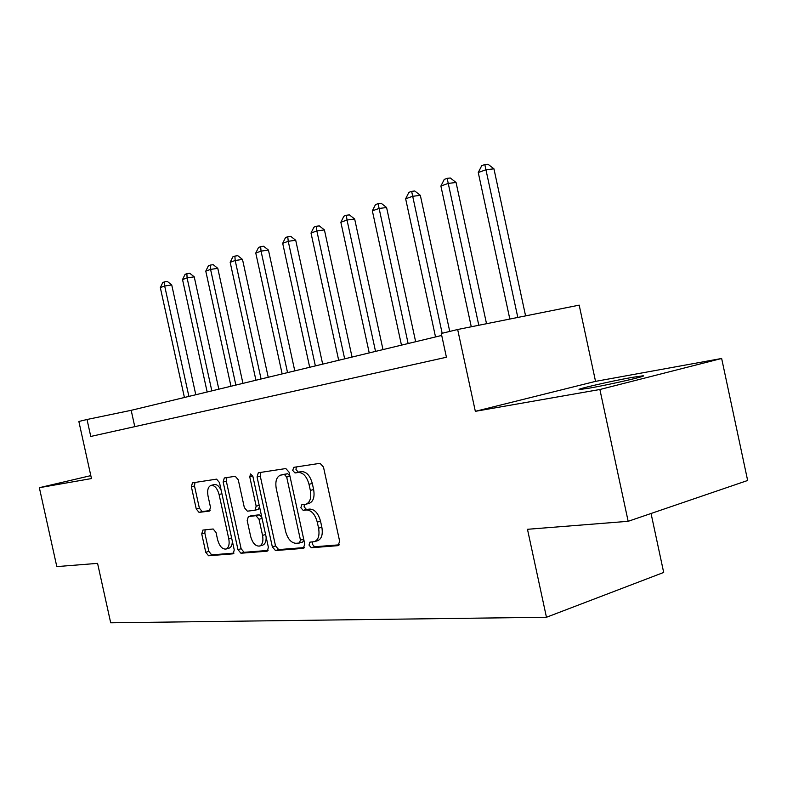 <?xml version="1.0" encoding="UTF-8"?>
<svg xmlns="http://www.w3.org/2000/svg" width="787" height="787" viewBox="0 0 787 787"><rect width="100%" height="100%" fill="white"/><g stroke="black" fill="none" stroke-linecap="round" stroke-linejoin="round"><path stroke-width="1.18" d="M309.006 545.066L311.327 547.742L337.987 545.657L339.669 541.338L323.477 467.055L320.043 463.307L293.777 467.33L292.705 470.4L295.007 472.967L298.342 472.475C303.251 472.554 306.802 476.499 309.016 484.32L310.344 490.419C311.554 497.787 310.108 502.381 306.025 504.201L301.785 504.772L300.86 507.753L303.172 510.369L306.527 509.986C311.465 510.232 315.046 514.265 317.25 522.096L318.587 528.185C319.778 535.396 318.381 539.892 314.387 541.663L309.911 542.154L309.006 545.066M312.38 541.928L312.252 544.102L314.574 546.768L339.286 544.82M296.345 466.937L295.981 469.564L298.283 472.121L301.628 471.62L298.342 472.475M304.353 504.457L304.116 506.848L306.438 509.455L309.793 509.081L306.527 509.986M589.896 388.04C611.086 384.351 650.151 375.31 642.674 375.842L631.813 377.455C610.564 381.213 573.192 389.86 579.803 389.506L589.896 388.04M202.928 530.064L201.728 533.911L205.751 552.277L208.565 555.76L233.178 553.812L234.251 549.956L219.475 482.569L216.573 479.145L192.431 482.844L191.379 486.76L196.248 508.973L199.042 512.376L209.411 511.088L210.473 507.182L208.024 496.007C207.06 490.301 208.034 486.76 210.965 485.402C214.566 485.136 217.271 488.166 219.071 494.492L228.771 538.721C229.725 544.309 228.771 547.752 225.928 549.06C222.229 549.306 219.465 546.198 217.625 539.764L216.022 532.474L213.159 528.992L202.928 530.064M721.649 358.478L747.65 480.483L628.164 521.309L599.881 389.506L721.649 358.478L595.543 381.37L475.338 411.326L457.66 329.507L441.291 333.481L446.426 357.249L90.761 436.451L87.023 419.491L78.857 421.478L91.459 478.565L39.35 487.694L56.812 566.601L97.578 563.364L110.692 622.792L546.453 617.264L663.687 572.454L651.056 513.488M628.164 521.309L527.477 529.297L546.453 617.264M475.338 411.326L599.881 389.506M272.332 546.837L275.47 550.536L303.241 548.372L304.795 544.181L289.075 472.19L285.819 468.55L258.303 472.771L257.054 476.961L272.332 546.837L275.529 545.903L278.667 549.592L304.461 547.565M266.941 551.205L240.94 553.231L237.979 549.651L223.154 482.018L224.305 477.965L235.244 476.283L238.254 479.765L244.344 507.615L247.374 511.166L254.978 510.261L256.168 506.179L249.754 476.853L250.61 473.941L252.873 476.391L268.357 547.162L267.442 551.057M90.81 475.633L39.35 487.694M595.543 381.37L579.183 305.14L457.66 329.507M441.714 335.439L131.183 410.322L87.023 419.491M134.774 426.652L131.183 410.322M314.387 541.663L317.643 540.699C321.637 538.928 323.044 534.442 321.853 527.241L318.587 528.185M309.793 509.081C314.741 509.317 318.312 513.34 320.525 521.161L321.853 527.241M306.025 504.201L309.301 503.296C313.383 501.476 314.83 496.892 313.629 489.534L310.344 490.419M301.628 471.62C306.537 471.698 310.088 475.643 312.301 483.444L313.629 489.534M260.871 472.367L260.281 476.145L275.529 545.903M299.375 543.01L300.457 540.079L286.694 477.07L284.422 474.522L280.447 475.151C276.453 476.961 275.066 481.496 276.276 488.757L285.573 531.323C287.688 538.918 291.131 542.912 295.912 543.296L299.375 543.01M299.758 542.892L302.808 542.017L303.723 539.282M289.921 476.086L287.688 473.685L284.422 474.522M280.447 475.151L287.688 473.685M268.062 550.428L244.098 552.317L240.94 553.231M226.863 477.571L226.331 481.221L241.127 548.736L244.098 552.317M255.136 510.202L258.175 509.386L259.523 506.798M250.669 536.488C252.588 543.158 255.519 546.345 259.474 546.07C262.494 544.693 263.527 541.131 262.553 535.376L259.031 519.282L255.962 515.682L248.348 516.557L247.187 520.581L250.669 536.488M259.474 546.07L262.651 545.145C265.15 544.171 266.301 541.426 266.114 536.911M261.746 516.961L259.159 514.806L255.962 515.682M251.358 515.751L259.159 514.806M225.928 549.06L229.066 548.165C231.211 547.368 232.293 545.027 232.322 541.151M221.206 490.429C219.16 486.1 216.799 484.162 214.123 484.595L210.965 485.402M194.969 482.451L194.497 485.973L199.367 508.156L202.161 511.55L210.109 510.566M205.122 529.838L204.836 533.055L208.86 551.392L211.673 554.865L234.005 553.113M525.588 315.892L493.941 168.831L486.002 169.726L478.26 172.53L509.828 319.05M517.816 317.446L484.822 164.552L487.999 164.208L493.941 168.831M478.26 172.53L481.723 165.683L484.822 164.552M486.523 323.723L456.057 182.486L448.187 183.41L440.897 186.047L471.275 326.772M478.801 325.267L447.154 178.344L450.302 177.99L456.057 182.486M440.897 186.047L444.242 179.416L447.154 178.344M449.741 331.425L420.337 195.353L412.536 196.307L405.649 198.806L435.526 336.934M442.156 333.275L411.64 191.359L414.759 190.985L420.337 195.353M405.649 198.806L408.886 192.362L411.64 191.359M415.654 341.725L386.594 207.522L378.872 208.496L372.359 210.847L401.468 345.149M408.128 343.535L378.094 203.646L381.174 203.262L386.594 207.522M372.359 210.847L375.488 204.6L378.094 203.646M382.994 349.595L354.662 219.022L347.028 220.016L340.86 222.249L369.231 352.92M375.537 351.395L347.028 220.016L346.349 215.264L349.408 214.881L354.662 219.022M340.86 222.249L343.889 216.169L346.349 215.264M352.045 357.062L324.421 229.922L316.856 230.935L311.013 233.05L338.685 360.289M344.667 358.842L316.856 230.935L316.285 226.282L319.306 225.879L324.421 229.922M311.013 233.05L313.944 227.138L316.285 226.282M322.68 364.145L295.715 240.271L288.239 241.294L282.69 243.301L309.694 367.273M315.371 365.906L288.239 241.294L287.757 236.73L290.747 236.326L295.715 240.271M282.69 243.301L285.533 237.546L287.757 236.73M294.781 370.874L268.446 250.089L261.048 251.132L255.775 253.04L282.149 373.914M287.55 372.615L261.048 251.132L260.654 246.656L263.606 246.252L268.446 250.089M255.775 253.04L258.539 247.433L260.654 246.656M268.229 377.268L242.504 259.444L235.195 260.487L230.168 262.307L255.932 380.239M261.077 379L235.195 260.487L234.87 256.1L237.792 255.686L242.504 259.444M230.168 262.307L232.863 256.837L234.87 256.1M242.937 383.367L217.792 268.347L210.572 269.4L205.781 271.131L230.965 386.26M235.864 385.079L210.572 269.4L210.306 265.091L213.198 264.678L217.792 268.347M205.781 271.131L208.398 265.799L210.306 265.091M218.825 389.181L194.232 276.837L187.09 277.9L182.525 279.552L207.158 391.995M211.831 390.873L187.09 277.9L186.893 273.669L189.746 273.256L194.232 276.837M182.525 279.552L185.073 274.338L186.893 273.669M195.796 394.74L171.733 284.943L164.68 286.006L160.322 287.589L184.424 397.484M188.89 396.402L164.68 286.006L164.542 281.854L167.365 281.441L171.733 284.943M160.322 287.589L162.801 282.494L164.542 281.854M314.574 546.768L311.327 547.742M298.283 472.121L295.007 472.967M306.438 509.455L303.172 510.369M320.525 521.161L317.25 522.096M312.301 483.444L309.016 484.32M338.626 545.47L337.987 545.657M260.281 476.145L257.054 476.961M303.812 548.205L303.241 548.372M278.667 549.592L275.47 550.536M303.684 539.125L300.457 540.079M289.95 476.233L286.694 477.07M284.255 474.197L280.998 475.033M241.127 548.736L237.979 549.651M226.331 481.221L223.154 482.018M259.208 505.352L256.168 506.179M252.794 476.086L249.754 476.853M265.583 534.511L262.553 535.376M262.071 518.446L259.031 519.282M251.732 515.642L248.544 516.518M231.614 537.924L228.771 538.721M221.934 493.754L219.071 494.492M202.161 511.55L199.042 512.376M199.367 508.156L196.248 508.973M194.497 485.973L191.379 486.76M211.673 554.865L208.565 555.76M208.86 551.392L205.751 552.277M204.836 533.055L201.728 533.911M302.808 542.017L299.572 542.971M258.175 509.386L254.978 510.261M251.535 515.682L248.348 516.557"/></g></svg>
